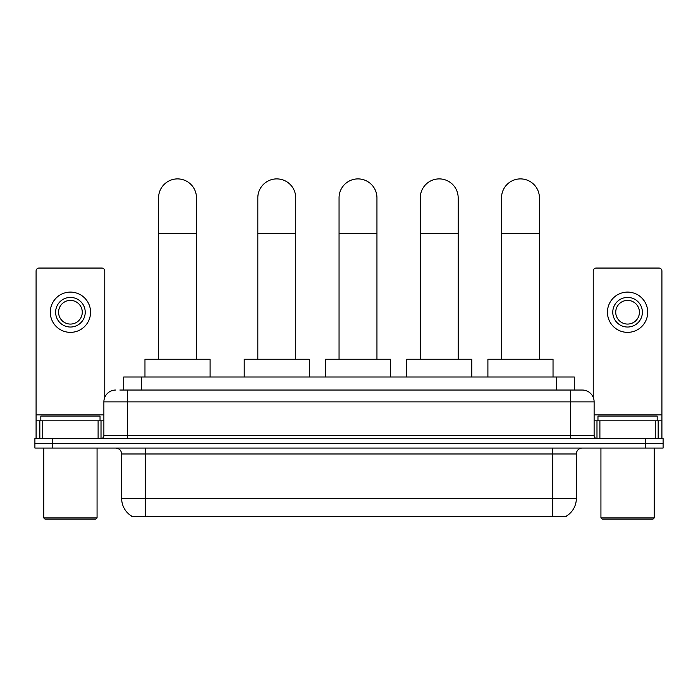 <?xml version="1.0" encoding="UTF-8"?>
<svg xmlns="http://www.w3.org/2000/svg" width="698" height="698" viewBox="0 0 698 698"><rect width="100%" height="100%" fill="white"/><g stroke="black" fill="none" stroke-linecap="round" stroke-linejoin="round"><path stroke-width="1.05" d="M119.864 390.034L127.559 390.034L119.864 390.034L123.721 390.034L123.721 377.007L574.28 377.007L574.28 390.034M566.296 516.154L566.296 516.738L131.704 516.738L131.704 516.154M131.878 516.258A20.722 20.722 0 0 1 121.644 498.381L145.324 498.381L145.324 516.258L552.676 516.258L552.676 498.381L576.356 498.381L576.356 453.979A5.924 5.924 0 0 1 582.28 448.055M121.644 498.381L121.644 453.979C121.286 450.376 119.314 448.404 115.72 448.055M566.122 516.258A20.722 20.722 0 0 0 576.356 498.381M52.664 438.58L663.1 438.58L663.1 443.317L34.9 443.317L34.9 448.055L52.664 448.055L52.664 443.317L34.9 443.317L34.9 438.58L52.664 438.58L52.664 443.317L663.1 443.317L663.1 448.055L52.664 448.055M115.72 390.034A11.84 11.84 0 0 0 103.88 401.874L103.88 435.622A2.958 2.958 0 0 1 100.913 438.58M582.28 390.034L570.441 390.034L582.28 390.034A11.84 11.84 0 0 1 594.12 401.874L594.12 435.622C594.295 437.419 595.281 438.405 597.087 438.58M594.12 401.874L127.559 401.874L127.559 390.034L570.441 390.034L570.441 435.622L594.12 435.622M98.104 438.58L98.104 420.815L42.744 420.815L42.744 438.58M104.77 397.371L104.77 271.025A2.958 2.958 0 0 0 101.803 268.058L39.044 268.058A2.958 2.958 0 0 0 36.087 271.025L36.087 420.815L42.744 420.815M98.104 420.815L103.88 420.815M36.087 438.58L36.087 420.815M70.428 297.427A14.806 14.806 0 0 0 55.622 312.233A14.806 14.806 0 0 0 70.428 327.03A14.806 14.806 0 0 0 85.226 312.233A14.806 14.806 0 0 0 70.428 297.427M70.428 300.393A11.84 11.84 0 0 0 58.58 312.233A11.84 11.84 0 0 0 70.428 324.073A11.84 11.84 0 0 0 82.268 312.233A11.84 11.84 0 0 0 70.428 300.393M70.428 332.361A20.129 20.129 0 0 0 90.557 312.233A20.129 20.129 0 0 0 70.428 292.104A20.129 20.129 0 0 0 50.291 312.233A20.129 20.129 0 0 0 70.428 332.361M95.888 519.103L44.969 519.103L43.782 517.925L97.066 517.925L95.888 519.103M43.782 448.055L43.782 517.925M97.066 448.055L97.066 517.925M100.032 420.815L100.032 416.087L40.824 416.087L40.824 420.815M158.586 359.243L158.586 197.839A18.951 18.951 0 0 1 177.536 178.897A18.951 18.951 0 0 1 196.478 197.839A18.951 18.951 0 0 0 177.536 178.897M196.478 359.243L196.478 197.839M210.098 377.007L210.098 359.243L144.966 359.243L144.966 377.007M257.815 359.243L257.815 197.839A18.951 18.951 0 0 1 276.766 178.897A18.951 18.951 0 0 1 295.716 197.839A18.951 18.951 0 0 0 276.766 178.897M295.716 359.243L295.716 197.839M309.327 377.007L309.327 359.243L244.204 359.243L244.204 377.007M339.054 359.243L339.054 197.839A18.951 18.951 0 0 1 357.995 178.897A18.951 18.951 0 0 1 376.946 197.839A18.951 18.951 0 0 0 357.995 178.897M376.946 359.243L376.946 197.839M390.566 377.007L390.566 359.243L325.434 359.243L325.434 377.007M420.283 359.243L420.283 197.839A18.951 18.951 0 0 1 439.234 178.897A18.951 18.951 0 0 1 458.176 197.839A18.951 18.951 0 0 0 439.234 178.897M458.176 359.243L458.176 197.839M471.796 377.007L471.796 359.243L406.672 359.243L406.672 377.007M501.522 359.243L501.522 197.839A18.951 18.951 0 0 1 520.464 178.897A18.951 18.951 0 0 1 539.414 197.839A18.951 18.951 0 0 0 520.464 178.897M539.414 359.243L539.414 197.839M553.034 377.007L553.034 359.243L487.902 359.243L487.902 377.007M655.256 438.58L655.256 420.815L599.896 420.815L599.896 438.58M661.913 438.58L661.913 420.815L661.913 438.58M655.256 420.815L661.913 420.815L661.913 271.025A2.958 2.958 0 0 0 658.956 268.058L596.197 268.058A2.958 2.958 0 0 0 593.23 271.025L593.23 397.371M594.12 420.815L599.896 420.815M627.572 297.427A14.806 14.806 0 0 0 612.774 312.233A14.806 14.806 0 0 0 627.572 327.03A14.806 14.806 0 0 0 642.378 312.233A14.806 14.806 0 0 0 627.572 297.427M627.572 300.393A11.84 11.84 0 0 0 615.732 312.233A11.84 11.84 0 0 0 627.572 324.073A11.84 11.84 0 0 0 639.42 312.233A11.84 11.84 0 0 0 627.572 300.393M627.572 332.361A20.129 20.129 0 0 0 647.709 312.233A20.129 20.129 0 0 0 627.572 292.104A20.129 20.129 0 0 0 607.443 312.233A20.129 20.129 0 0 0 627.572 332.361M653.031 519.103L602.112 519.103L600.934 517.925L654.218 517.925L653.031 519.103M600.934 448.055L600.934 517.925M654.218 448.055L654.218 517.925M657.176 420.815L657.176 416.087L597.968 416.087L597.968 420.815M550.312 516.738L550.312 516.154M147.688 516.738L147.688 516.154M141.485 390.034L141.485 377.007M556.515 390.034L556.515 377.007M552.676 448.055L552.676 453.979L121.644 453.979M576.356 453.979L552.676 453.979L552.676 498.381L145.324 498.381L145.324 448.055M645.336 448.055L645.336 438.58M127.559 438.58L127.559 401.874L103.88 401.874M103.88 435.622L570.441 435.622L570.441 438.58M103.88 414.9L36.087 414.9M101.018 420.815L101.018 438.58M36.13 420.815L36.13 438.58M39.83 438.58L39.83 420.815M158.586 233.368L196.478 233.368M257.815 233.368L295.716 233.368M339.054 233.368L376.946 233.368M420.283 233.368L458.176 233.368M501.522 233.368L539.414 233.368M661.913 414.9L594.12 414.9M661.87 438.58L661.87 420.815M658.17 420.815L658.17 438.58M596.982 438.58L596.982 420.815"/></g></svg>
